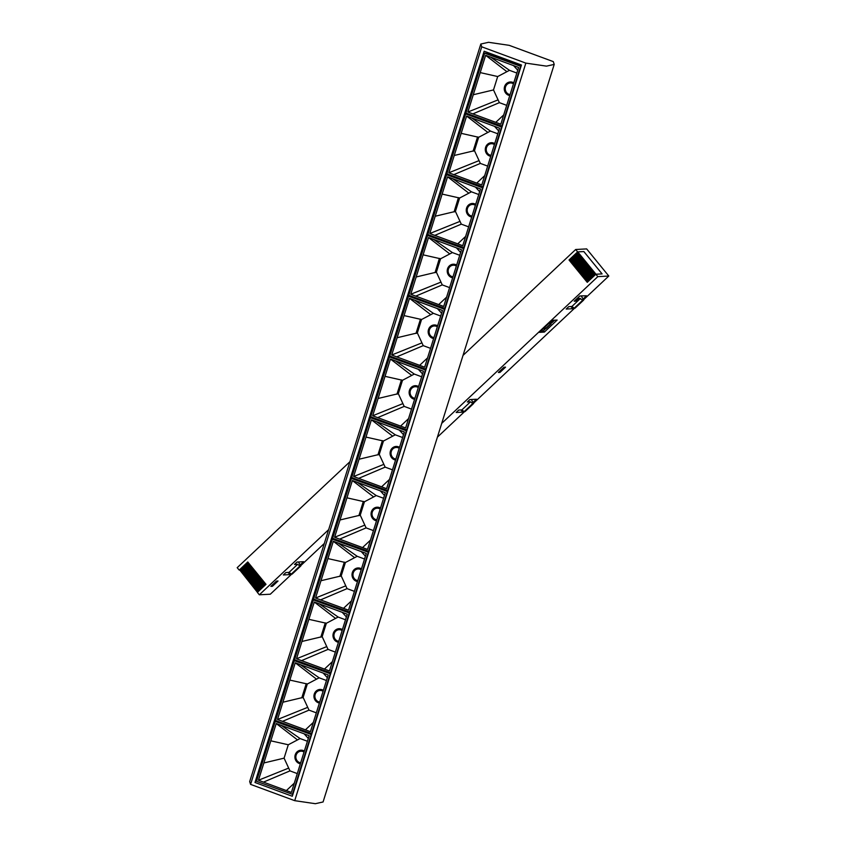 <?xml version="1.0" encoding="UTF-8"?>
<svg xmlns="http://www.w3.org/2000/svg" width="846" height="846" viewBox="0 0 846 846"><rect width="100%" height="100%" fill="white"/><g stroke="black" fill="none" stroke-linecap="round" stroke-linejoin="round"><path stroke-width="1.27" d="M588.245 281.401L570.32 259.31M588.647 281.031L570.141 259.098M595.637 274.453L577.755 251.886L595.986 274.231L602.088 273.903L595.87 274.241L587.261 282.331L569.02 259.986L577.628 251.897L575.682 249.507L463.016 355.405M570.257 259.362L588.033 281.602M587.843 281.781L569.443 259.701L587.632 281.982M587.325 282.268L569.443 259.701M589.049 280.65L571.113 258.559M589.451 280.269L571.05 258.189L589.112 280.586M571.061 258.612L588.837 280.851M589.852 279.899L571.917 257.808M590.254 279.518L571.854 257.438L589.916 279.836M571.864 257.861L589.63 280.1M590.645 279.138L572.721 257.047M591.047 278.768L572.541 256.835M572.657 257.099L590.434 279.339M591.449 278.387L573.525 256.296M591.851 278.017L573.345 256.084M573.461 256.349L591.238 278.588M592.253 277.636L574.318 255.545M592.433 277.467L574.148 255.333M574.244 255.185L592.443 277.456M574.265 255.598L592.041 277.837M593.057 276.885L575.121 254.794M593.458 276.505L575.058 254.424L593.12 276.822M575.068 254.847L592.845 277.086M592.655 277.255L574.254 255.175M593.85 276.134L575.925 254.033M594.252 275.754L575.851 253.673L593.924 276.071M575.872 254.086L593.638 276.335M594.653 275.373L576.729 253.282M595.055 275.003L576.549 253.07M576.665 253.335L594.442 275.574M595.457 274.622L577.522 252.531M577.448 252.171L595.521 274.559L577.353 252.32M577.469 252.584L595.246 274.823M577.755 251.886L583.846 251.558L602.088 273.903L583.846 251.558L577.628 251.897M265.38 584.903L247.349 562.823L265.591 584.702M264.851 585.4L246.778 563.013L265.189 585.083M247.487 562.4L265.771 584.544M264.576 585.665L246.556 563.573L264.787 585.464M245.879 563.901L264.386 585.834M263.772 586.415L245.752 564.335L263.984 586.215M245.076 564.663L263.582 586.595M262.969 587.166L244.949 565.086L263.191 586.965M244.388 565.255L262.789 587.346M262.175 587.917L244.145 565.837L262.387 587.716M261.647 588.414L243.574 566.027L261.985 588.097M262.45 587.663L244.378 565.265M261.372 588.679L243.352 566.587L261.583 588.478M260.97 589.049L242.781 566.767L261.181 588.848M242.781 566.767L260.959 589.059M260.568 589.429L242.548 567.349L260.78 589.228M241.871 567.677L260.378 589.599M242.675 566.915L260.843 589.176L242.77 566.778M259.764 590.18L241.745 568.1L259.986 589.979M241.184 568.269L259.585 590.36M258.971 590.931L240.941 568.85L259.183 590.73M240.275 569.178L258.781 591.111M241.078 568.427L259.236 590.677L241.173 568.279M258.167 591.682L240.148 569.601L258.379 591.481M257.766 592.063L239.577 569.781L257.977 591.862M239.577 569.781L257.459 592.348M239.27 570.067L247.762 561.977L265.993 584.322L257.385 592.412L259.341 594.801L328.639 529.659M441.718 423.37L597.815 276.631L595.87 274.241M349.937 461.705L237.197 567.677L239.154 570.067M583.592 299.738L608.803 276.039L597.815 276.631M608.803 276.039L586.659 248.904L575.682 249.507M471.307 399.502L473.654 403.479L465.046 411.579L464.168 411.621L472.777 403.531L473.654 403.479M472.777 403.531L470.482 401.818L467.341 401.987L469.9 399.576L476.488 399.227L473.263 402.252M463.682 411.262L462.762 412.129L456.174 412.478L458.733 410.077L461.874 409.908L470.482 401.818M461.874 409.908L464.168 411.621M462.762 412.129L460.985 409.95M581.339 296.068L583.687 300.044L575.079 308.145L574.201 308.187L582.809 300.097L583.687 300.044M582.809 300.097L577.945 297.686M573.715 307.828L572.795 308.695L566.207 309.044L568.766 306.643L571.907 306.474L580.515 298.384M571.907 306.474L574.201 308.187M580.99 295.889L586.521 295.793L583.296 298.818M572.795 308.695L571.018 306.516M578.59 298.49L575.798 301.113L574.212 301.197L579.796 295.952L581.149 296.079M259.341 594.801L270.318 594.209L291.743 574.074M300.711 565.646L324.325 543.449M437.393 437.16L464.581 411.6M473.559 403.172L574.614 308.166M539.346 332.351L552.142 320.317L557.144 320.052L544.348 332.076L539.346 332.351M270.868 586.352L276.452 581.107L278.038 581.012L272.454 586.267L270.868 586.352M290.844 573.736L289.914 574.603L283.325 574.963L285.885 572.552L289.036 572.382L297.644 564.293L294.493 564.462L297.052 562.061L303.64 561.702L300.415 564.737M498.379 372.483L503.962 367.238L505.548 367.153L499.965 372.399L498.379 372.483M575.798 301.113L575.153 300.319M499.965 372.399L499.309 371.606M549.9 324.515L546.209 328.396L543.143 328.925L546.294 327.899L549.9 324.515L550.175 322.167M550.207 324.494L552.639 321.036L551.296 321.11M544.348 332.076L543.322 330.818L540.837 330.955M554.638 320.19L552.11 322.559M545.49 328.777L543.322 330.818M298.458 561.977L300.816 565.963L292.208 574.053L291.331 574.096L299.939 566.006L297.644 564.293M300.816 565.963L299.939 566.006M289.036 572.382L291.331 574.096M289.914 574.603L288.148 572.435M272.454 586.267L271.799 585.474M521.453 65.005L292.293 796.255L254.995 782.487L484.155 51.236L521.453 65.005M257.575 777.791L256.423 777.929M525.852 63.112L481.734 46.816L250.585 784.379L249.686 781.598L480.824 44.034L488.544 42.3L509.186 45.335L553.305 61.621L554.215 64.402L546.495 66.136L525.852 63.112L294.715 800.665L250.585 784.379M554.215 64.402L323.077 801.966L315.357 803.7L294.715 800.665M481.734 46.816L480.824 44.034M300.668 762.817A5.837 5.425 86.9 0 1 300.954 751.195A5.837 5.425 86.9 0 1 304.052 752.031M304.116 751.83A5.837 5.425 -93.1 0 0 301.134 751.195M300.393 763.695A6.831 6.356 86.9 0 1 301.081 750.191M304.349 751.068A6.831 6.356 -93.1 0 0 294.968 756.07A6.831 6.356 -93.1 0 0 300.372 763.779M323.394 690.325A6.831 6.356 -93.1 0 0 314.003 695.317A6.831 6.356 -93.1 0 0 319.407 703.037M361.464 568.829A6.831 6.356 -93.1 0 0 352.073 573.821A6.831 6.356 -93.1 0 0 357.477 581.54M399.534 447.333A6.831 6.356 -93.1 0 0 390.154 452.324A6.831 6.356 -93.1 0 0 395.558 460.044M437.615 325.837A6.831 6.356 -93.1 0 0 428.224 330.828A6.831 6.356 -93.1 0 0 433.628 338.548M475.685 204.341A6.831 6.356 -93.1 0 0 466.305 209.332A6.831 6.356 -93.1 0 0 471.708 217.052M509.778 95.556A6.831 6.356 86.9 0 1 510.307 81.967A6.831 6.356 86.9 0 1 513.765 82.845M494.72 143.587A6.831 6.356 -93.1 0 0 485.34 148.589A6.831 6.356 -93.1 0 0 490.743 156.299M456.65 265.084A6.831 6.356 -93.1 0 0 447.27 270.086A6.831 6.356 -93.1 0 0 452.663 277.795M418.58 386.58A6.831 6.356 -93.1 0 0 409.189 391.582A6.831 6.356 -93.1 0 0 414.593 399.291M380.499 508.076A6.831 6.356 -93.1 0 0 371.119 513.078A6.831 6.356 -93.1 0 0 376.523 520.787M342.429 629.572A6.831 6.356 -93.1 0 0 333.038 634.574A6.831 6.356 -93.1 0 0 338.442 642.283M319.703 702.074A5.837 5.425 86.9 0 1 319.989 690.452A5.837 5.425 86.9 0 1 323.087 691.288M323.151 691.087A5.837 5.425 -93.1 0 0 320.179 690.442M319.428 702.952A6.831 6.356 86.9 0 1 320.126 689.448M338.749 641.321A5.837 5.425 86.9 0 1 339.035 629.699A5.837 5.425 86.9 0 1 342.122 630.534M342.186 630.333A5.837 5.425 -93.1 0 0 339.214 629.699M338.474 642.199A6.831 6.356 86.9 0 1 339.161 628.694M357.784 580.578A5.837 5.425 86.9 0 1 358.07 568.956A5.837 5.425 86.9 0 1 361.157 569.792M361.221 569.591A5.837 5.425 -93.1 0 0 358.249 568.946M357.509 581.456A6.831 6.356 86.9 0 1 358.196 567.952M376.819 519.825A5.837 5.425 86.9 0 1 377.105 508.203A5.837 5.425 86.9 0 1 380.203 509.038M380.266 508.837A5.837 5.425 -93.1 0 0 377.284 508.203M376.544 520.702A6.831 6.356 86.9 0 1 377.231 507.198M395.854 459.082A5.837 5.425 86.9 0 1 396.14 447.46A5.837 5.425 86.9 0 1 399.238 448.295M399.301 448.094A5.837 5.425 -93.1 0 0 396.33 447.449M395.579 459.96A6.831 6.356 86.9 0 1 396.266 446.455M414.9 398.329A5.837 5.425 86.9 0 1 415.175 386.707A5.837 5.425 86.9 0 1 418.273 387.542M418.336 387.341A5.837 5.425 -93.1 0 0 415.365 386.707M414.614 399.206A6.831 6.356 86.9 0 1 415.312 385.702M433.935 337.586A5.837 5.425 86.9 0 1 434.22 325.964A5.837 5.425 86.9 0 1 437.308 326.799M437.371 326.598A5.837 5.425 -93.1 0 0 434.4 325.953M433.66 338.463A6.831 6.356 86.9 0 1 434.347 324.959M452.97 276.832A5.837 5.425 86.9 0 1 453.255 265.21A5.837 5.425 86.9 0 1 456.343 266.046M456.406 265.845A5.837 5.425 -93.1 0 0 453.435 265.21M452.695 277.71A6.831 6.356 86.9 0 1 453.382 264.206M472.005 216.09A5.837 5.425 86.9 0 1 472.29 204.468A5.837 5.425 86.9 0 1 475.389 205.303M475.452 205.102A5.837 5.425 -93.1 0 0 472.47 204.457M471.73 216.967A6.831 6.356 86.9 0 1 472.417 203.463M491.04 155.336A5.837 5.425 86.9 0 1 491.325 143.714A5.837 5.425 86.9 0 1 494.424 144.56M494.487 144.349A5.837 5.425 -93.1 0 0 491.515 143.714M490.765 156.214A6.831 6.356 86.9 0 1 491.463 142.71M513.459 83.807A5.837 5.425 -93.1 0 0 505.295 87.984A5.837 5.425 -93.1 0 0 510.085 94.593M513.522 83.606A5.837 5.425 -93.1 0 0 510.55 82.961M509.81 95.471A6.831 6.356 86.9 0 1 510.498 81.967M473.242 150.736L474.469 150.673L473.104 151.17L477.578 136.925L478.656 137.285L477.44 137.348L478.656 137.285L474.469 150.673L480.338 163.405L453.837 174.636L448.824 172.774L479.048 160.613M435.034 272.666L439.36 258.506L423.106 254.836L428.52 237.536L449.808 253.927L440.586 258.781L436.388 272.169L435.034 272.666L439.497 258.421L440.586 258.781L439.37 258.844M454.069 211.912L458.395 197.753L442.141 194.094L447.566 176.793L468.843 193.184L459.621 198.027L455.423 211.426L454.069 211.912L458.532 197.668L459.621 198.027L458.405 198.101M397.091 393.728L398.318 393.665L396.964 394.162L401.427 379.917L402.506 380.277L401.29 380.34L402.506 380.277L398.318 393.665L404.187 406.397L377.686 417.628L372.674 415.767L402.897 403.605M416.126 332.986L417.353 332.922L415.999 333.409L420.462 319.164L421.551 319.524L420.325 319.598L421.541 319.524L417.353 332.922L423.222 345.644L396.732 356.875L391.709 355.024L421.932 342.863M359.021 515.225L360.237 515.161L358.884 515.658L363.346 501.414L364.436 501.773L363.22 501.837L364.436 501.773L360.237 515.161L366.107 527.893L339.616 539.124L334.593 537.263L364.827 525.102M378.056 454.482L379.272 454.418L377.919 454.905L382.392 440.66L383.471 441.02L382.255 441.094L383.471 441.02L379.272 454.418L385.152 467.14L358.651 478.371L353.628 476.52L383.862 464.359M320.941 636.721L322.167 636.657L320.814 637.154L325.276 622.91L326.366 623.269L325.139 623.333L326.355 623.269L322.167 636.657L328.037 649.39L301.546 660.62L296.523 658.759L326.746 646.598M339.986 575.978L341.202 575.915L339.849 576.401L344.311 562.156L345.401 562.516L344.174 562.59L345.401 562.516L341.202 575.915L347.072 588.636L320.581 599.867L315.558 598.016L345.792 585.844M301.906 697.474L303.132 697.411L301.768 697.897L306.241 683.653L307.32 684.012L306.104 684.086L307.32 684.012L303.132 697.411L309.002 710.132L282.501 721.363L277.488 719.512L307.711 707.341M320.814 637.154L325.276 622.91M358.884 515.658L363.346 501.414M396.964 394.162L401.427 379.917M473.104 151.17L477.578 136.925M415.999 333.409L420.462 319.164M377.919 454.905L382.392 440.66M339.849 576.401L344.311 562.156M459.621 198.027L458.395 198.101M440.586 258.781L439.36 258.844M420.325 319.249L404.06 315.59L409.485 298.289L430.762 314.68L421.541 319.524M301.768 697.897L306.241 683.653M277.784 721.564L278.387 721.606M275.246 721.405L311.603 734.624L275.246 721.405L256.486 781.292L292.832 794.457M294.302 783.142L286.382 790.576L258.442 780.255L288.676 768.094L289.966 770.886L263.466 782.116M281.242 725.371L300.087 738.558L297.506 739.912L276.23 723.52L309.171 735.682L291.394 792.416L286.382 790.576M297.295 773.593L289.966 770.886M311.624 734.571L275.838 721.448M304.148 733.831L308.314 738.442M300.087 738.558L307.426 741.265M311.138 734.656L292.367 794.542M276.23 723.52L258.442 780.255M270.805 740.821L288.285 744.766L284.087 758.153L288.676 768.094M297.506 739.912L288.285 744.766M263.867 762.965L284.087 758.153M275.859 721.374L311.762 734.106M326.366 623.269L335.576 618.415L314.3 602.024L308.875 619.325L325.139 622.994M308.875 619.325L301.937 641.469L320.75 636.996M315.865 600.068L316.467 600.11M313.327 599.909L349.673 613.128L313.327 599.909L294.556 659.795L330.913 672.961M332.372 661.646L324.452 669.08L301.546 660.62M314.3 602.024L347.251 614.185L329.464 670.92L324.452 669.08M335.365 652.097L328.037 649.39M349.694 613.075L313.908 599.951M319.312 603.875L338.157 617.062L345.496 619.769M335.576 618.415L338.157 617.062M342.228 612.335L346.384 616.946M349.208 613.16L330.448 673.046M301.937 641.469L296.523 658.759M313.929 599.877L349.842 612.61M364.436 501.773L373.657 496.919L352.38 480.528L346.955 497.829L363.209 501.498M346.955 497.829L340.018 519.973L358.831 515.5M353.935 478.572L354.537 478.614M387.743 491.663L351.397 478.413L332.626 538.299L369.004 551.455M370.453 540.15L362.532 547.584L339.616 539.124M352.38 480.528L385.321 492.689L367.545 549.424L362.532 547.584M373.446 530.601L366.107 527.893M387.764 491.579L351.989 478.455M351.397 478.413L387.754 491.632M357.382 482.379L376.237 495.566L383.576 498.273M373.657 496.919L376.237 495.566M380.298 490.839L384.465 495.449M387.288 491.663L368.518 551.55M340.018 519.973L334.593 537.263M352.01 478.381L387.912 491.114M402.506 380.277L411.727 375.423L390.45 359.032L385.025 376.333L401.29 380.002M385.025 376.333L378.088 398.477L396.901 394.003M392.005 357.075L392.618 357.118M425.813 370.167L389.477 356.917L370.707 416.803L407.074 429.969M408.523 418.654L400.602 426.088L377.686 417.628M390.45 359.032L423.402 371.193L405.615 427.928L400.602 426.088M411.516 409.104L404.187 406.397M425.845 370.083L390.059 356.959M389.477 356.917L425.824 370.136M395.463 360.882L414.307 374.069L421.646 376.777M411.727 375.423L414.307 374.069M418.379 369.342L422.535 373.953M425.358 370.167L406.598 430.054M378.088 398.477L372.674 415.767M390.08 356.885L425.993 369.617M423.106 254.836L416.169 276.98L434.971 272.507M430.085 235.579L430.688 235.622M463.894 248.671L427.547 235.421L408.777 295.307L445.155 308.473M446.603 297.158L438.683 304.592L410.744 294.271L440.978 282.109L442.257 284.901L415.767 296.132M428.52 237.536L461.472 249.697L443.695 306.432L438.683 304.592M449.596 287.608L442.257 284.901M463.915 248.587L428.139 235.463M427.547 235.421L463.904 248.639M433.533 239.386L452.388 252.573L459.727 255.281M449.808 253.927L452.388 252.573M456.449 247.846L460.605 252.457M463.439 248.671L444.668 308.557M416.169 276.98L410.744 294.271M435.172 272.232L436.388 272.169L440.978 282.109M428.161 235.389L464.063 248.121M478.656 137.285L487.878 132.431L466.601 116.039L461.176 133.34L477.44 137.01M461.176 133.34L454.239 155.484L473.051 151.011M501.964 127.175L465.617 113.924L446.857 173.811L483.225 186.977M484.673 175.661L476.753 183.096L453.837 174.636M466.601 116.039L499.542 128.201L481.765 184.946L476.753 183.096M487.666 166.112L480.338 163.405M501.995 127.09L466.209 113.967M465.617 113.924L501.974 127.143M468.155 114.083L468.758 114.125M471.613 117.89L490.458 131.077L497.797 133.784M487.878 132.431L490.458 131.077M494.529 126.35L498.685 130.961M501.509 127.175L482.738 187.061M454.239 155.484L448.824 172.774M466.231 113.893L502.133 126.625M520.999 66.432L484.663 53.182L465.892 113.068L502.26 126.234M503.708 114.919L495.788 122.342L467.859 112.032L498.083 99.87L499.373 102.652L472.882 113.882M490.648 57.147L509.493 70.324L506.913 71.688L485.636 55.297L518.587 67.458L500.8 124.193L495.788 122.342M506.701 105.359L499.373 102.652M521.03 66.348L485.244 53.213M484.663 53.182L521.009 66.4M487.19 53.34L490.416 53.541M513.564 65.607L517.72 70.207M509.493 70.324L516.832 73.042M520.544 66.422L501.784 126.308M485.636 55.297L467.859 112.032M480.211 72.597L497.691 76.542L493.504 89.93L498.083 99.87M506.913 71.688L497.691 76.542M473.274 94.741L493.504 89.93M485.266 53.139L521.178 65.882M442.141 194.094L435.204 216.238L454.016 211.754M449.12 174.836L449.723 174.868M482.929 187.918L446.582 174.678L427.822 234.564L464.19 247.73M465.638 236.415L457.718 243.838L429.779 233.528L460.013 221.366L461.292 224.148L434.802 235.378M447.566 176.793L480.507 188.954L462.73 245.689L457.718 243.838M468.631 226.855L461.292 224.148M482.95 187.844L447.174 174.71M446.582 174.678L482.939 187.897M452.568 178.643L471.423 191.82L478.762 194.527M468.843 193.184L471.423 191.82M475.484 187.103L479.65 191.704M482.474 187.918L463.703 247.804M435.204 216.238L429.779 233.528M454.207 211.489L455.423 211.426L460.013 221.366M447.196 174.636L483.098 187.378M404.06 315.59L397.123 337.734L415.936 333.25M411.05 296.333L411.653 296.364M444.859 309.414L408.512 296.174L389.742 356.06L426.109 369.226M427.558 357.911L419.648 365.335L396.732 356.875M409.485 298.289L442.437 310.45L424.65 367.185L419.648 365.335M430.561 348.351L423.222 345.644M444.88 309.34L409.094 296.206M408.512 296.174L444.859 309.393M414.498 300.14L433.342 313.316L440.681 316.023M430.762 314.68L433.342 313.316M437.414 308.6L441.57 313.2M444.404 309.414L425.633 369.3M397.123 337.734L391.709 355.024M409.115 296.132L445.028 308.875M383.471 441.02L392.692 436.176L371.415 419.785L365.99 437.086L382.255 440.745M365.99 437.086L359.053 459.23L377.866 454.746M372.97 417.829L373.572 417.861M406.778 430.91L370.432 417.67L351.672 477.556L388.018 490.712M389.488 479.407L381.567 486.831L358.651 478.371M371.415 419.785L404.356 431.946L386.58 488.681L381.567 486.831M392.481 469.847L385.152 467.14M406.81 430.836L371.024 417.702M370.432 417.67L406.789 430.889M376.428 421.636L395.272 434.812L402.611 437.519M392.692 436.176L395.272 434.812M399.344 430.096L403.5 434.696M406.323 430.91L387.553 490.796M359.053 459.23L353.628 476.52M371.045 417.628L406.947 430.371M345.401 562.516L354.622 557.673L333.335 541.281L327.92 558.582L344.174 562.241M327.92 558.582L320.972 580.726L339.785 576.242M334.9 539.325L335.502 539.357M332.362 539.156L368.719 552.385L332.362 539.156L313.591 599.053L349.969 612.208M351.418 600.903L343.497 608.327L320.581 599.867M333.335 541.281L366.286 553.443L348.51 610.178L343.497 608.327M354.411 591.343L347.072 588.636M368.729 552.332L332.954 539.198M338.347 543.132L357.202 556.308L364.541 559.016M354.622 557.673L357.202 556.308M361.263 551.592L365.419 556.192M368.253 552.406L349.483 612.293M320.972 580.726L315.558 598.016M332.975 539.124L368.877 551.867M307.32 684.012L316.541 679.169L295.265 662.778L289.84 680.078L306.104 683.737M289.84 680.078L282.902 702.222L301.715 697.739M296.819 660.821L297.432 660.853M294.292 660.652L330.638 673.881L294.292 660.652L275.521 720.549L311.878 733.704M313.337 722.399L305.417 729.823L282.501 721.363M295.265 662.778L328.206 674.939L310.429 731.674L305.417 729.823M316.33 712.84L309.002 710.132M330.659 673.828L294.873 660.694M300.277 664.628L319.122 677.805L326.461 680.512M316.541 679.169L319.122 677.805M323.193 673.088L327.349 677.688M330.173 673.902L311.413 733.789M282.902 702.222L277.488 719.512M294.894 660.62L330.797 673.363M588.425 281.232L570.236 258.95L588.435 281.232M589.228 280.481L571.039 258.199L589.239 280.47M590.022 279.73L571.843 257.448L590.032 279.719M590.825 278.979L572.636 256.698L590.836 278.969M591.629 278.228L573.44 255.936L591.64 278.218M593.226 276.716L575.047 254.435L593.236 276.705M594.029 275.965L575.84 253.684L594.04 275.955M594.833 275.214L576.644 252.922L594.844 275.204M264.978 585.284L246.789 563.002L264.967 585.295M264.174 586.035L245.985 563.753L264.164 586.045M263.37 586.786L245.181 564.504L263.36 586.796M261.774 588.298L243.585 566.016L261.763 588.308M260.166 589.799L241.977 567.518L260.156 589.81M258.569 591.312L240.38 569.03L258.559 591.322M570.944 258.347L589.102 280.597M571.748 257.586L589.905 279.846M574.952 254.572L593.109 276.832M575.745 253.821L593.913 276.082M246.683 563.15L264.84 585.411M244.283 565.414L262.44 587.663M243.479 566.164L261.636 588.425M551.137 323.775L546.209 328.396"/></g></svg>
